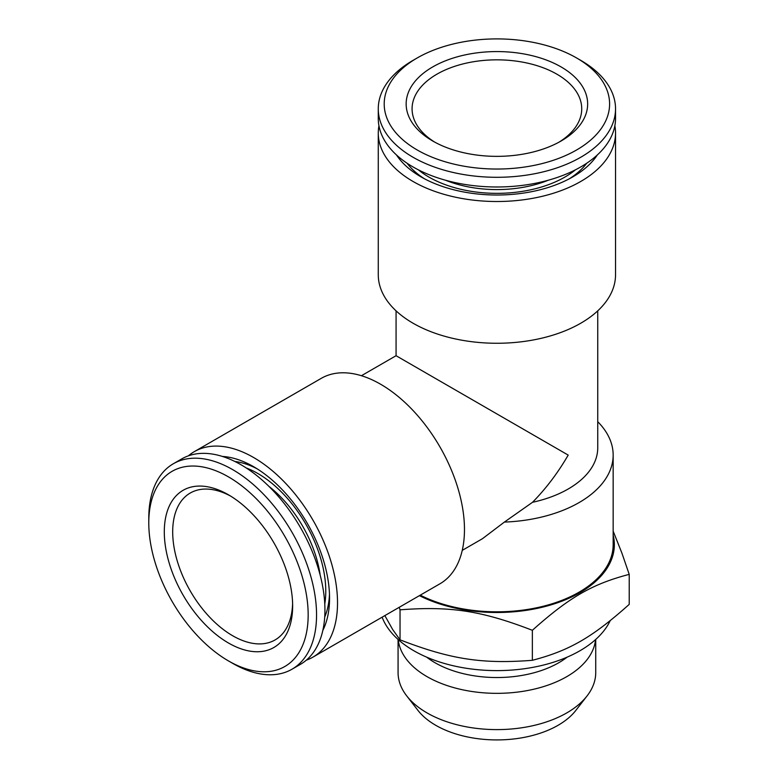 <?xml version="1.0" encoding="UTF-8"?>
<svg xmlns="http://www.w3.org/2000/svg" width="778" height="778" viewBox="0 0 778 778"><rect width="100%" height="100%" fill="white"/><g stroke="black" fill="none" stroke-linecap="round" stroke-linejoin="round"><path stroke-width="1.17" d="M445.561 180.243A89.567 51.708 0 0 0 548.247 180.243M418.35 169.818A96.093 55.481 0 0 0 428.96 177.102A96.093 55.481 0 0 0 575.457 169.818M558.905 142.228A84.821 48.975 0 0 0 581.73 108.813A84.821 48.975 0 0 0 496.899 59.838A84.821 48.975 0 0 0 412.077 108.813A84.821 48.975 0 0 0 434.902 142.228M432.733 141.013A90.754 52.398 0 0 0 561.074 141.013A90.754 52.398 0 0 0 561.074 66.918A90.754 52.398 0 0 0 432.733 66.918A90.754 52.398 0 0 0 432.733 141.013L432.733 141.013M417.212 149.979A112.703 65.07 0 0 0 576.595 149.979A112.703 65.07 0 0 0 576.595 57.961A112.703 65.07 0 0 0 417.212 57.961A112.703 65.07 0 0 0 417.212 149.979M417.212 57.961L413.021 60.383A118.635 68.493 0 0 0 378.273 108.813A118.635 68.493 0 0 0 413.021 157.244A118.635 68.493 0 0 0 542.305 172.084A118.635 68.493 0 0 0 615.534 108.813A118.635 68.493 0 0 0 580.787 60.383L576.595 57.961M378.273 108.813L378.273 118.499A118.635 68.493 0 0 0 413.021 166.93A118.635 68.493 0 0 0 542.305 181.77A118.635 68.493 0 0 0 615.534 118.499L615.534 108.813M320.196 575.224A89.567 51.708 -120 0 0 268.857 486.308M324.776 604.01A96.093 55.481 -120 0 0 246.227 467.948M230.609 496.082A84.821 48.975 -120 0 0 190.25 493.028A84.821 48.975 -120 0 0 177.258 560.996A84.821 48.975 -120 0 0 232.661 635.743A84.821 48.975 -120 0 0 275.072 639.944A84.821 48.975 -120 0 0 292.606 603.475M228.469 643.007A90.754 52.398 -120 0 0 292.645 605.955A90.754 52.398 -120 0 0 228.469 494.808A90.754 52.398 -120 0 0 164.294 531.86A90.754 52.398 -120 0 0 228.469 643.007M232.661 663.342L228.469 660.921A112.703 65.07 -120 0 0 308.166 614.912A112.703 65.07 -120 0 0 228.469 476.885A112.703 65.07 -120 0 0 148.783 522.894A112.703 65.07 -120 0 0 228.469 660.921L232.661 663.342A118.635 68.493 -120 0 0 291.983 669.226A118.635 68.493 -120 0 0 291.983 532.24A118.635 68.493 -120 0 0 173.348 463.746A118.635 68.493 -120 0 0 148.783 518.051L148.783 522.894M291.983 669.226L300.366 664.383A118.635 68.493 -120 0 0 300.366 527.396A118.635 68.493 -120 0 0 181.741 458.903L173.348 463.746M399.221 607.307L400.038 609.826C450.55 605.945 481.815 610.788 532.356 630.297C569.331 597.251 592.223 584.045 629.217 574.368L629.217 604.38C592.243 637.425 569.36 650.632 532.356 660.308C481.854 664.188 450.588 659.345 400.038 639.837L392.696 629.558L384.847 615.602M610.195 620.679A117.449 67.803 180 0 1 413.857 650.758A117.449 67.803 180 0 1 382.124 617.178M567.113 657.167A87.486 50.512 180 0 1 558.769 662.739A87.486 50.512 180 0 1 426.694 657.167M398.239 639.594A98.835 57.057 0 0 0 461.743 689.609A98.835 57.057 0 0 0 566.792 676.636A98.835 57.057 0 0 0 595.569 639.594M398.073 639.438L398.073 672.552A98.835 57.057 0 0 0 406.68 695.843A98.835 57.057 0 0 0 566.792 712.901A98.835 57.057 0 0 0 587.127 695.843A98.835 57.057 0 0 0 595.734 672.552L595.734 639.438M587.127 695.843L575.866 710.372A86.504 49.938 180 0 1 558.069 725.3A86.504 49.938 180 0 1 417.942 710.372L406.68 695.843M613.161 535.079A117.449 67.803 180 0 1 552.827 604.321A117.449 67.803 180 0 1 419.42 595.647M629.217 574.368L621.875 553.012L613.161 531.15M400.038 639.837L400.038 609.826M532.356 660.308L532.356 630.297M378.944 125.764A118.635 68.493 0 0 0 378.273 133.028L378.273 274.77A118.635 68.493 0 0 0 413.021 323.201A118.635 68.493 0 0 0 542.305 338.051A118.635 68.493 0 0 0 615.534 274.77L615.534 133.028A118.635 68.493 0 0 0 614.863 125.764M462.249 550.367L482.389 538.746L504.377 522.087L532.522 502.296A100.839 58.214 0 0 0 597.737 447.827L597.737 310.85M532.522 502.296C546.039 488.535 557.943 472.8 568.203 455.091L396.07 355.711L396.07 310.85M504.377 522.087A116.262 67.122 0 0 0 613.161 455.101A116.262 67.122 0 0 0 597.737 421.695M420.256 595.16A116.262 67.122 0 0 0 544.892 605.829A116.262 67.122 0 0 0 613.161 544.688L613.161 455.101M407.118 163.263A97.872 56.502 -0 0 0 424.496 178.794M569.311 178.794A97.872 56.502 -0 0 0 586.69 163.263M396.498 154.978A107.364 61.987 -0 0 0 420.986 176.859A107.364 61.987 -0 0 0 572.822 176.859A107.364 61.987 -0 0 0 597.31 154.978M378.273 133.028A118.635 68.493 0 0 0 413.021 181.459A118.635 68.493 0 0 0 542.305 196.299A118.635 68.493 0 0 0 615.534 133.028M257.071 468.784A97.872 56.502 -120 0 0 234.927 461.5M324.718 617.022A97.872 56.502 -120 0 0 329.473 594.197M322.851 630.355A107.364 61.987 -120 0 0 329.551 598.204A107.364 61.987 -120 0 0 253.638 466.712L253.638 466.712A107.364 61.987 -120 0 0 222.45 456.453M188.364 455.85A118.635 68.493 60 0 1 194.325 451.639A118.635 68.493 60 0 1 312.951 520.132A118.635 68.493 60 0 1 312.951 657.118A118.635 68.493 60 0 1 306.328 660.172M194.325 451.639L321.275 378.341A118.635 68.493 60 0 1 439.901 446.835A118.635 68.493 60 0 1 439.901 583.821L312.951 657.118M396.07 355.711L361.42 375.716"/></g></svg>
